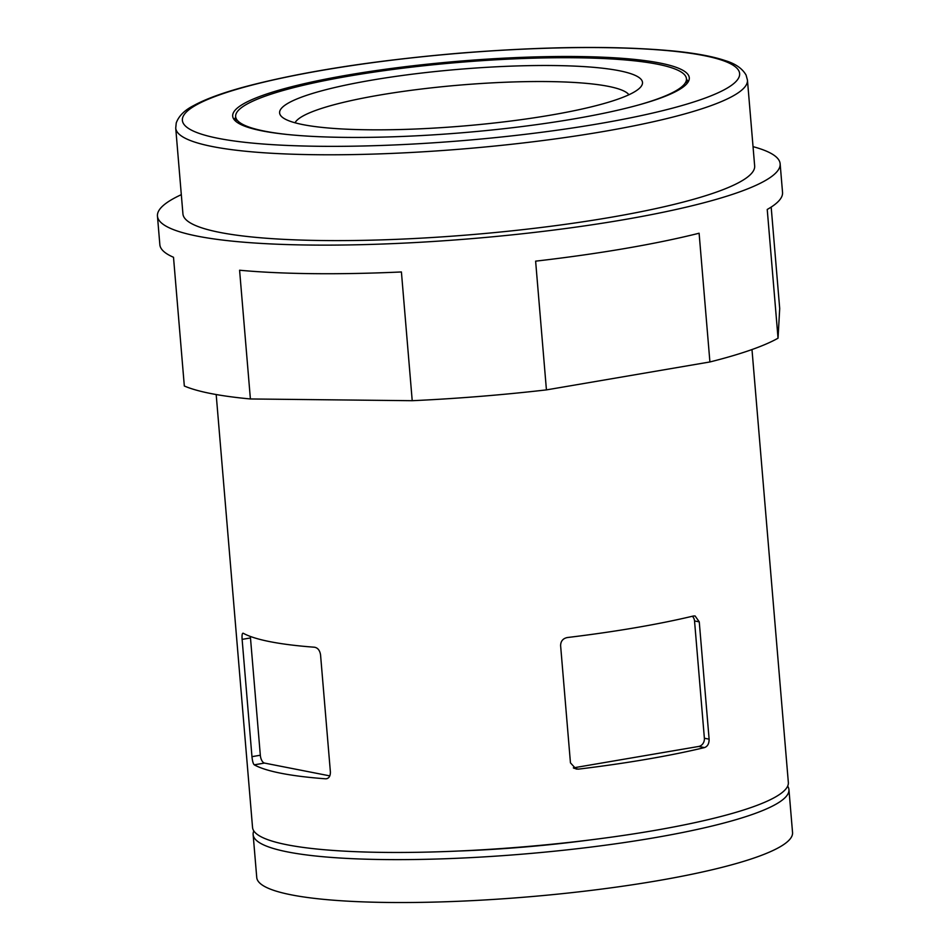 <?xml version="1.0" encoding="UTF-8"?>
<svg xmlns="http://www.w3.org/2000/svg" width="950" height="950" viewBox="0 0 950 950"><rect width="100%" height="100%" fill="white"/><g stroke="black" fill="none" stroke-linecap="round" stroke-linejoin="round"><path stroke-width="1.43" d="M295.046 122.788A168.281 26.279 175.2 0 1 379.62 95.071A168.281 26.279 175.2 0 1 628.912 94.751M371.711 80.156A182.091 28.441 -4.8 0 0 282.257 117.194A182.091 28.441 -4.8 0 0 463.434 126.006A182.091 28.441 -4.8 0 0 640.597 87.103A182.091 28.441 -4.8 0 0 563.635 65.728A182.091 28.441 -4.8 0 0 371.711 80.156M287.185 134.472A226.195 35.328 175.2 0 1 235.648 116.601A226.195 35.328 175.2 0 1 458.09 62.474A226.195 35.328 175.2 0 1 686.446 78.743A226.195 35.328 175.2 0 1 638.614 104.963M234.151 119.605A229.104 35.779 175.2 0 1 235.719 117.373M686.518 79.515A229.104 35.779 175.2 0 1 688.429 81.451M573.396 118.999A229.104 35.779 175.2 0 1 232.691 116.126A229.104 35.779 175.2 0 1 457.995 61.299A229.104 35.779 175.2 0 1 689.284 77.781A229.104 35.779 175.2 0 1 573.396 118.999M787.669 786.137A268.85 41.99 175.2 0 1 788.939 789.628L792.549 832.544A268.85 41.99 175.2 0 1 656.557 880.899A268.85 41.99 175.2 0 1 256.749 877.539L253.139 834.623A268.85 41.99 175.2 0 1 253.828 830.965M788.939 789.628A268.85 41.99 175.2 0 1 652.959 837.995A268.85 41.99 175.2 0 1 253.139 834.623M588.525 840.144A224.521 35.067 175.2 0 1 459.183 851.01M751.984 349.541L788.346 782.479A268.85 41.99 175.2 0 1 652.353 830.834A268.85 41.99 175.2 0 1 252.546 827.474L216.184 394.535M753.041 146.656A312.443 48.794 175.2 0 1 780.14 163.78A312.443 48.794 175.2 0 1 622.096 219.984A312.443 48.794 175.2 0 1 157.451 216.066A312.443 48.794 175.2 0 1 181.319 194.667M747.448 80.097L754.656 165.917A286.864 44.804 175.2 0 1 609.544 217.526A286.864 44.804 175.2 0 1 182.934 213.928L175.726 128.107L176.237 122.954C178.802 115.936 184.621 110.141 193.693 105.569C205.354 99.168 222.181 92.969 244.174 86.972C300.77 71.927 372.388 60.669 459.004 53.212C545.324 46.301 617.239 45.612 674.749 51.122C696.362 53.343 713.272 56.525 725.491 60.693C735.431 63.709 742.294 68.495 746.071 75.062L747.448 80.097A286.864 44.804 175.2 0 1 602.336 131.706A286.864 44.804 175.2 0 1 175.726 128.107M780.14 163.78L782.539 192.387A312.443 48.794 175.2 0 1 767.232 209.463L778.038 338.2A312.443 48.794 175.2 0 1 709.911 361.962L699.105 233.225A312.443 48.794 175.2 0 1 624.494 248.591A312.443 48.794 175.2 0 1 535.622 261.155L546.428 389.892A312.443 48.794 175.2 0 1 412.217 400.698L401.411 271.961A312.443 48.794 175.2 0 1 239.59 270.228L250.396 398.964A312.443 48.794 175.2 0 1 184.324 386.009L173.506 257.272A312.443 48.794 175.2 0 1 159.849 244.672L157.451 216.066M771.174 207.088L779.701 308.524L778.038 338.2M546.428 389.892L709.911 361.962M250.396 398.964L412.217 400.698M567.364 637.533C563.006 638.424 560.749 641.096 560.607 645.561L570.451 762.85L576.092 769.037L578.408 769.132A268.85 41.99 -4.8 0 0 646.344 759.323A268.85 41.99 -4.8 0 0 704.472 747.591C707.596 746.462 709.139 743.648 709.116 739.159L699.259 621.87L695.091 615.968L693.417 616.004A268.85 41.99 175.2 0 1 635.301 627.736A268.85 41.99 175.2 0 1 567.364 637.533M692.336 616.265A7.268 6.294 -78.9 0 1 694.533 620.944L704.377 738.233A7.268 6.294 -78.9 0 1 698.678 746.462L573.337 767.873M314.521 647.223C317.775 647.817 319.782 650.322 320.542 654.752L330.398 772.041C330.374 776.423 328.759 778.679 325.565 778.81A268.85 41.99 175.2 0 1 254.268 764.833C253.187 763.859 252.427 761.14 251.964 756.663L242.119 639.374C241.834 635.039 242.203 632.997 243.212 633.234A268.85 41.99 -4.8 0 0 314.521 647.223M250.432 636.476A7.268 3.456 -99.7 0 0 250.479 637.937L260.324 755.226A7.268 3.456 -99.7 0 0 264.492 763.076L329.828 775.889M326.503 778.762L327.382 778.501M598.179 123.856A279.597 43.664 175.2 0 1 182.364 119.391A279.597 43.664 175.2 0 1 602.431 47.619A279.597 43.664 175.2 0 1 598.179 123.856M573.942 768.253L578.408 769.132M698.678 746.462L704.472 747.591M704.377 738.233L709.116 739.159M694.533 620.944L699.259 621.87M260.324 755.226L251.964 756.663M264.492 763.076L254.268 764.833M250.479 637.937L242.119 639.374M686.862 83.683L686.446 78.743M236.063 121.541L235.648 116.601"/></g></svg>
